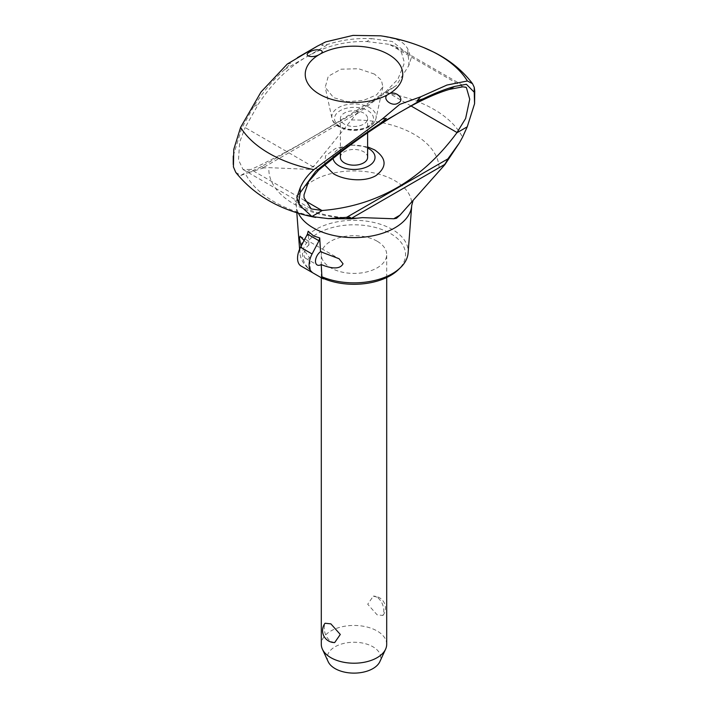 <?xml version="1.0" encoding="UTF-8"?>
<svg xmlns="http://www.w3.org/2000/svg" width="708" height="708" viewBox="0 0 708 708"><rect width="100%" height="100%" fill="white"/><g stroke="black" fill="none" stroke-linecap="round" stroke-linejoin="round"><path stroke-width="0.53" stroke-dasharray="3.54 2.66" d="M462.882 86.81L389.329 44.347L395.356 46.436L401.489 52.498L404.002 61.26L403.905 64.401L397.825 79.349L385.692 91.757L396.099 85.748L408.72 65.702L411.18 58.171L407.799 48.932C404.808 43.763 400.259 40.347 394.144 38.701L380.674 35.825M474.758 91.19L474.758 99.669M301.104 266.075L311.786 272.244L312.246 271.978L310.352 270.102A54.171 31.276 180 0 1 307.555 267.668A54.171 31.276 180 0 1 299.882 252.942A54.171 31.276 180 0 1 332.176 222.949A54.171 31.276 180 0 1 392.303 229.454A54.171 31.276 180 0 1 408.118 252.942M312.246 271.978A51.525 29.745 180 0 1 309.821 269.854A51.525 29.745 180 0 1 322.29 231.1A51.525 29.745 180 0 1 390.435 233.507A51.525 29.745 180 0 1 398.179 269.854M340.38 157.318A13.62 7.868 180 0 1 348.787 150.052A13.62 7.868 180 0 1 363.638 151.76A13.62 7.868 180 0 1 367.62 157.318M344.362 124.166A13.62 7.868 180 0 1 340.38 118.608A13.62 7.868 180 0 1 348.787 111.342A13.62 7.868 180 0 1 363.638 113.041A13.62 7.868 180 0 1 367.62 118.608A13.62 7.868 180 0 1 359.213 125.874A13.62 7.868 180 0 1 344.362 124.166M333.017 158.017A21.019 12.133 180 0 1 344.637 146.45A21.019 12.133 180 0 1 367.62 148.078M324.591 164.849L325.565 155.875L335.521 148.432L351.442 144.998L367.62 146.901M374.417 74.066L358.531 68.72L340.99 69.207L328.273 76.269L325.22 87.296L333.583 97.642L347.646 101.687L363.514 100.386L376.638 94.828L382.878 86.872L381.417 80.163L374.417 74.066M356.593 218.294A85.181 49.179 180 0 1 293.767 203.913A85.181 49.179 180 0 1 268.863 167.646L308.095 169.327L314.272 165.761L351.407 119.988A85.181 49.179 180 0 1 414.233 134.37A85.181 49.179 180 0 1 439.146 170.637M322.29 218.197A113.05 65.269 180 0 1 274.058 201.7A113.05 65.269 180 0 1 245.49 173.858L260.128 167.389L361.354 108.944L396.099 85.748M385.71 92.898A113.05 65.269 180 0 1 433.942 109.395A113.05 65.269 180 0 1 462.51 137.237M308.095 169.327L311.511 169.23L314.272 165.761M318.724 170.026L245.154 127.555L258.473 104.005C271.606 83.871 287.298 68.357 305.546 57.463L307.821 56.153C326.291 45.843 345.911 40.967 366.691 41.533L371.7 38.639C356.575 37.966 342.203 39.807 328.583 44.17L321.653 45.507L325.671 41.896M235.746 172.354L240.764 175.434L251.172 169.424L243.056 169.539L238.49 159.893L239.702 142.051L245.154 127.555M287.262 64.065L290.784 63.331L284.784 69.455C273.306 79.588 262.863 92.075 253.464 106.908L258.473 104.005M408.72 65.702L409.038 61.437L407.799 53.843L392.214 41.471L371.7 38.639M253.464 106.908L241.632 128.405L233.773 154.309L233.428 166.902M259.65 167.628C261.42 166.327 262.624 166.362 263.27 167.734M356.735 113.776C357.655 111.501 359.434 109.74 362.08 108.492M304.086 240.508L308.945 245.012A8.177 4.717 120 0 0 303.909 254.544A8.177 4.717 120 0 0 305.599 258.287A8.177 4.717 120 0 0 309.67 257.889L301.077 246.242M377.125 241.198A32.701 18.877 0 0 0 341.486 237.1A32.701 18.877 0 0 0 321.299 254.544A32.701 18.877 0 0 0 330.875 267.889A32.701 18.877 0 0 0 337.397 270.801A32.701 18.877 0 0 0 370.222 270.934A32.701 18.877 0 0 0 386.701 254.544A32.701 18.877 0 0 0 377.125 241.198M377.125 597.163L373.32 596.127L367.709 604.234L377.125 614.827L382.94 615.456L383.816 611.597C383.789 605.473 381.559 600.658 377.125 597.163M386.701 644.333A32.701 18.877 0 0 0 377.125 630.987A32.701 18.877 0 0 0 341.486 626.89A32.701 18.877 0 0 0 321.299 644.333M334.68 642.572L330.875 641.528C326.441 638.032 324.211 633.217 324.184 627.093L325.06 623.244M328.158 661.653A26.745 15.443 180 0 1 340.645 644.307A26.745 15.443 180 0 1 372.912 646.767A26.745 15.443 180 0 1 379.851 661.653M308.945 245.012L308.175 231.242M310.352 270.102L309.67 257.889M323.344 278.917L311.786 272.244M263.332 167.318L263.226 168.008L248.579 172.646M240.764 175.434L245.49 173.858M385.692 91.766C330.875 127.475 286.032 153.362 251.172 169.424M366.691 41.533L389.329 44.347M351.407 119.988L356.682 113.652L263.305 167.566M262.482 168.044L268.863 167.646M356.788 113.988L379.807 96.89M304.67 200.532L250.915 169.504M411.082 105.996L386.002 91.518M394.152 38.701A120.298 69.455 180 0 1 423.641 47.542M369.691 125.829A22.196 12.815 180 0 1 338.309 125.829A22.196 12.815 180 0 1 331.981 118.369A22.196 12.815 180 0 1 338.309 107.705A22.196 12.815 180 0 1 369.691 107.705A22.196 12.815 180 0 1 376.019 118.369A22.196 12.815 180 0 1 369.691 125.829M340.203 126.573A19.514 11.266 180 0 1 340.203 110.643A19.514 11.266 180 0 1 367.797 110.643A19.514 11.266 180 0 1 367.797 126.573A19.514 11.266 180 0 1 340.203 126.573M298.298 213.09A57.764 33.347 180 0 1 296.289 205.727A57.764 33.347 180 0 1 296.271 205.497A57.764 33.347 180 0 1 313.157 180.682A57.764 33.347 180 0 1 394.852 180.682A57.764 33.347 180 0 1 411.729 205.497M307.821 56.153L328.583 44.17M284.784 69.455L305.546 57.463M407.799 53.843L407.799 48.932M233.773 154.309L233.773 149.406M340.38 152.512L340.38 118.608M382.878 86.872L376.019 118.369C375.196 121.758 372.904 124.537 369.16 126.705C357.177 134.113 333.822 129.67 331.981 118.369L325.22 87.296M395.356 46.436L466.351 87.42M300.033 236.189L339.07 258.73M321.299 277.731L321.299 254.544M382.94 615.456A11.992 11.992 0 0 0 373.32 596.118M386.701 277.536L386.701 254.544M299.882 252.942L299.599 249.234M296.811 212.63L296.289 205.727M305.599 258.287L317.157 264.96M243.056 169.539L311.237 208.913M362.461 217.639C342.69 219.197 318.972 214.984 305.219 207.807C298.749 204.072 295.316 201.621 294.917 200.461L296.271 205.497M367.62 132.821L367.62 118.608M309.821 269.854L307.555 267.668"/><path stroke-width="1.06" d="M351.354 218.135L351.212 218.799L328.202 218.622L311.901 216.506L299.272 204.922L296.829 197.497L300.201 187.762C303.192 180.991 307.741 174.947 313.856 169.637L382.329 118.953L399.675 104.412L420.738 96.775L417.216 100.686L423.216 98.801C434.694 93.217 445.137 89.102 454.536 86.465L466.368 84.287L474.227 92.199L474.572 103.722L467.236 126.821L462.51 137.237L459.421 142.857L444.774 164.787L399.905 215.205L396.489 218.294L393.728 218.763L362.461 217.639L350.495 218.861M420.738 96.775L446.969 85.048L467.395 80.986A120.298 69.455 180 0 0 423.765 47.586A120.298 69.455 180 0 0 423.641 47.542C409.799 41.878 395.48 37.975 380.674 35.825L353.018 35.4L325.671 41.896L317.281 46.188L287.262 64.065L261.031 91.987L240.605 127.352L233.773 149.406L233.428 166.902L235.746 172.354C254.597 195.833 281.253 210.869 315.715 217.445M467.395 80.986L472.519 83.677L474.227 87.288L474.758 91.19L474.572 103.722M413.083 200.461L411.729 205.497A57.764 33.347 180 0 1 411.711 205.727L408.118 252.942A54.171 31.276 180 0 1 400.445 267.668A54.171 31.276 180 0 1 321.91 276.775L323.804 278.651A51.525 29.745 180 0 0 398.179 269.854L400.445 267.668M367.62 132.821L367.62 157.318A13.62 7.868 180 0 1 359.213 164.583A13.62 7.868 180 0 1 344.362 162.884A13.62 7.868 180 0 1 340.38 157.318L340.38 152.512M367.62 148.078A21.019 12.133 180 0 1 368.859 148.733A21.019 12.133 180 0 1 368.859 165.902A21.019 12.133 180 0 1 339.141 165.902A21.019 12.133 180 0 1 333.017 158.017M367.62 146.901L374.62 149.892C386.727 158.362 387.188 166.929 376.01 175.584C364.762 182.345 344.336 180.363 333.38 173.699L324.591 164.849M456.828 132.83L465.616 118.493L469.731 99.209L466.351 87.42L462.882 86.81L449.527 89.358C436.402 93.208 420.711 100.359 402.454 110.793L400.188 112.103C381.718 122.865 362.089 136.113 341.309 151.831L318.724 170.026L308.502 181.77L303.998 194.895L304.095 197.771L311.237 208.913L322.308 210.497C377.125 205.948 421.968 180.062 456.828 132.83L467.236 126.821M398.232 103.014C391.71 107.625 380.665 97.828 388.488 94.244A48.772 28.161 180 0 1 319.512 94.244A48.772 28.161 180 0 1 319.512 54.419C312.954 58.729 302.112 55.897 309.768 51.95C316.29 47.71 327.335 50.427 319.512 54.419A48.772 28.161 180 0 1 388.488 54.419A48.772 28.161 180 0 1 388.488 94.244C395.046 89.527 405.888 99.439 398.232 103.014M448.35 158.3L444.73 164.575M351.265 218.542C350.345 217.011 348.566 216.639 345.92 217.436M311.901 216.506L322.308 210.497M299.272 204.922L298.962 200.745L300.21 192.665L315.786 171.221L336.3 154.725C351.425 143.202 365.797 132.989 379.417 124.086L386.347 118.502L382.329 118.953M321.228 264.562A8.177 4.717 -60 0 1 317.157 264.96A8.177 4.717 -60 0 1 315.467 261.217A8.177 4.717 -60 0 1 320.503 251.685L339.07 258.73L343.035 263.783C339.477 270.792 327.963 267.35 321.228 264.562L321.91 276.775M301.077 246.242L299.457 238.623L300.033 236.189L304.086 240.508M319.733 237.915L319.007 240.782L307.449 234.109L308.175 231.242L313.6 235.968L319.733 237.915L320.503 251.685M321.299 277.731L321.299 644.333A32.701 18.877 0 0 0 322.406 649.192A32.701 18.877 0 0 0 330.875 657.679A32.701 18.877 0 0 0 362.487 662.564A32.701 18.877 0 0 0 385.594 649.192A32.701 18.877 0 0 0 386.701 644.333L386.701 277.536M325.06 623.244L330.875 623.863L340.291 634.457L334.68 642.572A11.992 11.992 0 0 1 325.06 623.244M385.594 649.192L379.851 661.653A26.745 15.443 180 0 1 360.938 672.591A26.745 15.443 180 0 1 335.088 668.6A26.745 15.443 180 0 1 328.158 661.653L322.406 649.192M309.104 264.889A17.169 9.912 -60 0 1 312.086 253.977L300.519 247.296A17.169 9.912 120 0 0 297.546 258.216A17.169 9.912 120 0 0 301.104 266.075L312.662 272.748A17.169 9.912 -60 0 1 309.104 264.889M307.449 234.109L300.519 247.296M319.007 240.782L312.086 253.977M312.662 272.748L323.344 278.917L323.804 278.651M336.3 154.725L341.309 151.831M449.527 89.358L454.536 86.465M444.668 164.256L444.774 164.787M393.728 218.763L399.905 215.205M459.421 142.857L447.872 158.893L346.646 217.338L328.202 218.622M321.998 210.542L304.67 200.532M457.085 132.555L411.082 105.996M313.848 169.637A120.298 69.455 180 0 1 240.605 127.352M411.711 205.727A57.764 33.347 180 0 1 394.852 227.843A57.764 33.347 180 0 1 313.157 227.843A57.764 33.347 180 0 1 298.298 213.09M379.417 124.086L400.188 112.103M402.454 110.793L423.216 98.801M351.318 218.383L444.695 164.468M474.227 92.199L474.227 87.288M300.201 192.665L300.201 187.762M423.765 47.586L434.163 52.348C449.89 60.189 462.669 70.632 472.519 83.677M317.281 46.188L297.422 57.658M299.599 249.234L296.811 212.63M233.242 156.008L233.242 164.486"/></g></svg>
